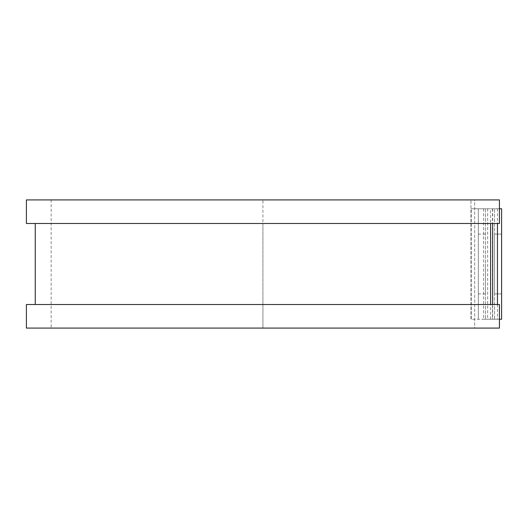 <?xml version="1.0" encoding="UTF-8"?>
<svg xmlns="http://www.w3.org/2000/svg" width="528" height="528" viewBox="0 0 528 528"><rect width="100%" height="100%" fill="white"/><g stroke="black" fill="none" stroke-linecap="round" stroke-linejoin="round"><path stroke-width="0.4" stroke-dasharray="2.64 1.98" d="M494.531 234.095L501.6 234.095L501.6 293.905L501.6 234.095L494.531 234.095L494.531 293.905L494.531 234.095M478.322 264L478.322 293.905L478.322 264M485.397 264L485.397 293.905L485.397 264M471.253 319.242L470.956 199.914L470.956 319.242L485.397 319.242L471.253 319.242L471.253 208.758L471.253 319.242M485.397 208.758L471.253 208.758L478.322 208.758L478.322 319.242L478.322 208.758L485.397 208.758L485.397 319.242L485.397 208.758M499.435 208.758L483.523 208.758L501.6 208.758L501.6 319.242L494.531 319.242L494.531 208.758L494.531 319.242L483.523 319.242L499.435 319.242M483.523 208.758L483.523 319.242M26.4 223.489L470.956 223.489L262.918 223.489L262.918 304.511L470.956 304.511L262.918 304.511L262.918 328.086L470.956 328.086L262.918 328.086L262.918 199.914L470.956 199.914L262.918 199.914L262.918 223.489L35.237 223.489L490.598 223.489L490.598 208.758M490.598 319.242L490.598 304.511L26.4 304.511M494.531 293.905L501.6 293.905L494.531 293.905M26.4 199.914L262.918 199.914L51.15 199.914L51.15 328.086L262.918 328.086L26.4 328.086M490.598 304.511L499.435 304.511L499.435 328.086L474.685 328.086L474.685 199.914L51.15 199.914M490.598 223.489L499.435 223.489L499.435 199.914L474.685 199.914L474.685 328.086L51.15 328.086M492.459 208.758L492.459 319.242M487.667 208.758L487.667 319.242M492.664 208.758L492.664 223.489M492.664 304.511L492.664 319.242M497.455 208.758L497.455 223.489M497.455 304.511L497.455 319.242M485.397 293.905L478.322 293.905M485.397 234.095L478.322 234.095"/><path stroke-width="0.79" d="M499.435 208.758L501.6 208.758L501.6 319.242L499.435 319.242M490.598 223.489L490.598 304.511L490.598 223.489M499.435 199.914L499.435 223.489L26.4 223.489L26.4 199.914L499.435 199.914M499.435 304.511L499.435 328.086L26.4 328.086L26.4 304.511L499.435 304.511M492.664 223.489L492.664 304.511M497.455 223.489L497.455 304.511M35.237 223.489L35.237 304.511"/></g></svg>
